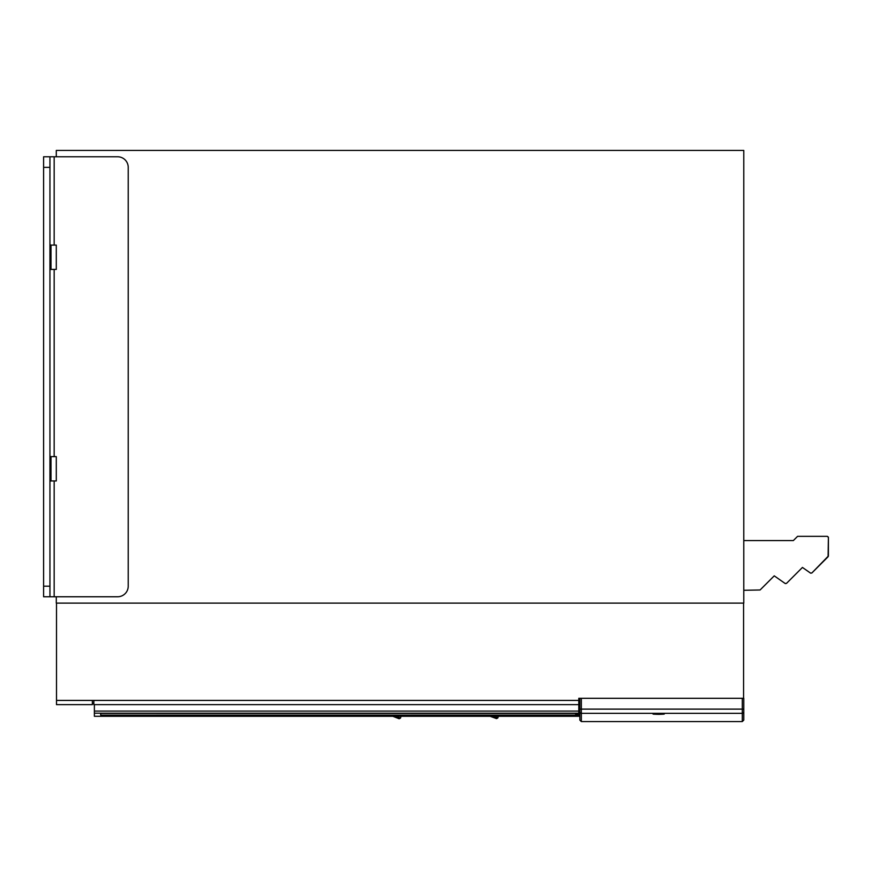 <?xml version="1.0" encoding="UTF-8"?>
<svg xmlns="http://www.w3.org/2000/svg" width="872" height="872" viewBox="0 0 872 872"><rect width="100%" height="100%" fill="white"/><g stroke="black" fill="none" stroke-linecap="round" stroke-linejoin="round"><path stroke-width="1.31" d="M56.288 596.764L56.288 603.119L743.783 603.119L743.783 150.431L56.288 150.431L56.288 156.775M100.716 715.16L100.716 713.416L100.716 715.16L575.912 715.16L577.733 715.138L575.618 713.416M576.675 713.427L576.675 714.081L576.675 713.427M577.635 713.46L577.733 715.138M100.716 713.416L577.678 713.46M94.372 704.652L94.372 711.094L578.79 711.094L578.79 698.308L579.847 698.308L579.847 720.098L579.847 709.121L581.33 709.121L581.33 713.34A1.482 1.482 180 0 1 579.847 711.868M94.372 711.094L94.372 713.209L578.79 713.209L578.79 716.283L94.372 716.283L94.372 713.209L100.716 713.209M578.79 711.094L578.79 713.209L577.046 713.209M658.643 713.721C666.143 713.939 666.143 714.146 658.643 714.353C666.143 714.146 666.143 713.939 658.643 713.721C651.133 713.939 651.133 714.146 658.643 714.353C651.133 714.146 651.133 713.939 658.643 713.721M743.783 698.308L743.783 709.121L743.783 698.308L579.847 698.308M742.301 698.308L742.301 709.121L743.783 709.121L743.783 720.098L742.301 721.569L742.301 713.34L581.33 713.34L581.33 721.569L579.847 720.098M743.783 590.289L760.101 589.973L774.238 575.847L785.16 583.488L786.511 583.368L802.447 567.432L810.513 573.089L811.876 572.969L828.4 555.998L828.4 537.403L827.343 536.345L797.575 536.345L793.346 540.575L743.783 540.575M828.4 537.403L828.095 556.75L811.876 572.969L810.677 573.177L811.876 572.969M760.101 589.973L774.238 575.847L785.16 583.488L786.511 583.368L785.323 583.586M802.447 567.432L810.513 573.089M828.367 537.13L827.343 536.345L828.367 537.13M828.4 555.998L828.095 556.75M401.294 715.65L400.455 718.136L395.703 716.283M399.125 718.746L392.792 716.283L399.125 718.746L400.455 718.136M498.599 715.65L497.825 717.961L493.367 716.283M490.151 716.283L496.506 718.604L497.825 717.972M494.5 716.74L491.83 716.283M49.944 596.764L49.944 167.348L43.6 167.348L43.6 596.764L117.633 596.764A10.573 10.573 0 0 0 128.217 586.191L128.217 167.348A10.573 10.573 0 0 0 117.633 156.775L54.173 156.775L54.173 245.087M49.944 167.348L49.944 156.775L43.6 156.775L43.6 167.348M49.944 156.775L54.173 156.775M49.944 244.029A1.057 1.057 180 0 0 51.001 245.087L56.288 245.087L56.288 269.415L51.001 269.415A1.057 1.057 0 0 0 49.944 270.473M49.944 455.566A1.057 1.057 180 0 0 51.001 456.623L56.288 456.623L56.288 480.952L51.001 480.952A1.057 1.057 0 0 0 49.944 482.009M743.576 698.308L743.576 603.119M56.506 603.119L56.506 704.652L92.356 704.652L56.506 704.652M93.838 703.17L92.356 703.17M743.783 711.868A1.482 1.482 0 0 1 742.301 713.34L742.301 709.121L581.33 709.121L581.33 698.308L578.79 698.308M56.506 700.423L92.356 700.423L92.356 704.652M92.356 700.423L93.838 700.423L93.838 704.652L578.79 704.652M575.912 715.16L575.618 714.081M54.173 269.415L54.173 456.623M54.173 480.952L54.173 596.764M49.944 586.191L43.6 586.191M51.001 245.087L51.001 269.415M51.001 456.623L51.001 480.952M93.838 700.423L578.79 700.423M742.301 721.569L581.33 721.569M496.506 718.604L490.14 716.283"/></g></svg>
